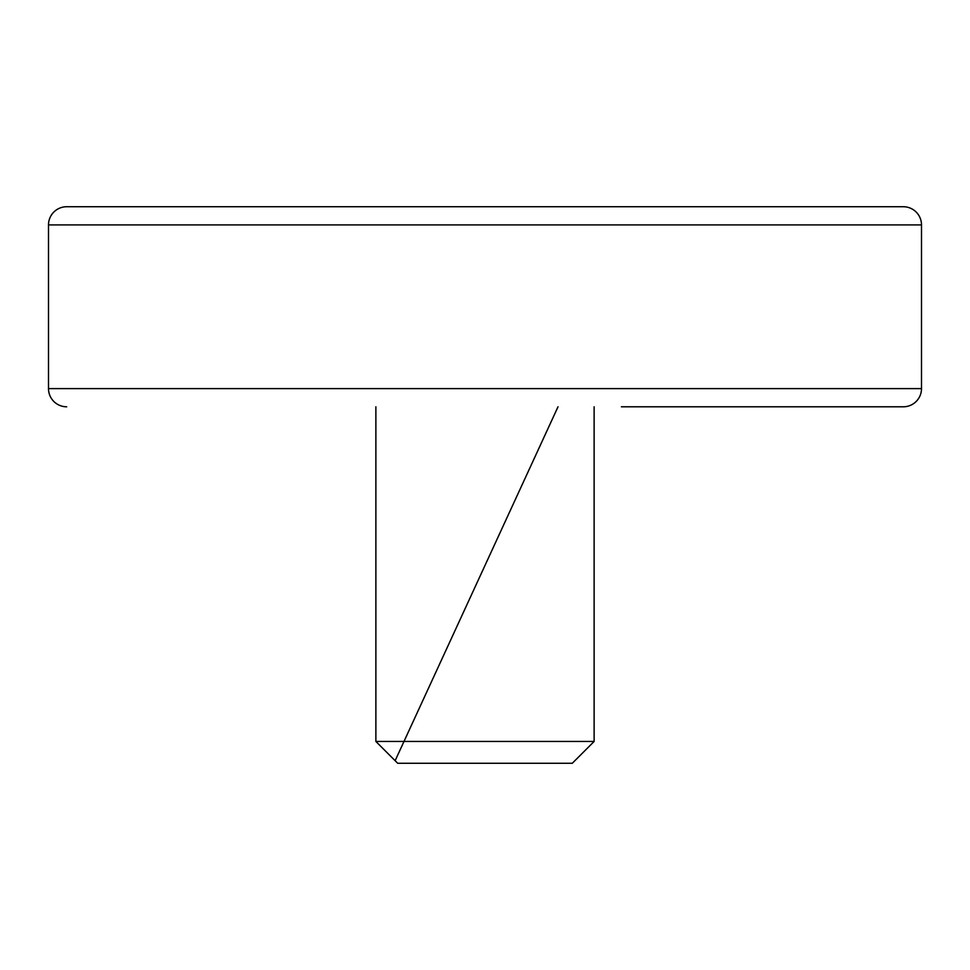 <?xml version="1.0" encoding="UTF-8"?>
<svg xmlns="http://www.w3.org/2000/svg" width="970" height="970" viewBox="0 0 970 970"><rect width="100%" height="100%" fill="white"/><g stroke="black" fill="none" stroke-linecap="round" stroke-linejoin="round"><path stroke-width="1.45" d="M48.5 224.919A18.188 18.188 0 0 1 66.688 206.731A18.188 18.188 0 0 0 48.5 224.919L921.5 224.919A18.188 18.188 0 0 0 903.312 206.731A18.188 18.188 0 0 1 921.5 224.919L921.5 388.606L48.5 388.606A18.188 18.188 0 0 0 66.688 406.794A18.188 18.188 0 0 1 48.5 388.606L48.5 224.919A18.188 18.188 0 0 1 66.688 206.731L903.312 206.731A18.188 18.188 0 0 1 921.5 224.919L921.5 388.606A18.188 18.188 0 0 1 903.312 406.794L621.406 406.794M263.112 206.731L348.594 206.731M903.312 206.731L706.887 206.731L903.312 206.731A18.188 18.188 0 0 1 921.5 224.919M594.125 741.444L572.3 763.269L397.7 763.269L375.875 741.444L594.125 741.444L594.125 406.794M395.129 760.698L558.017 406.794M375.875 741.444L375.875 406.794"/></g></svg>
